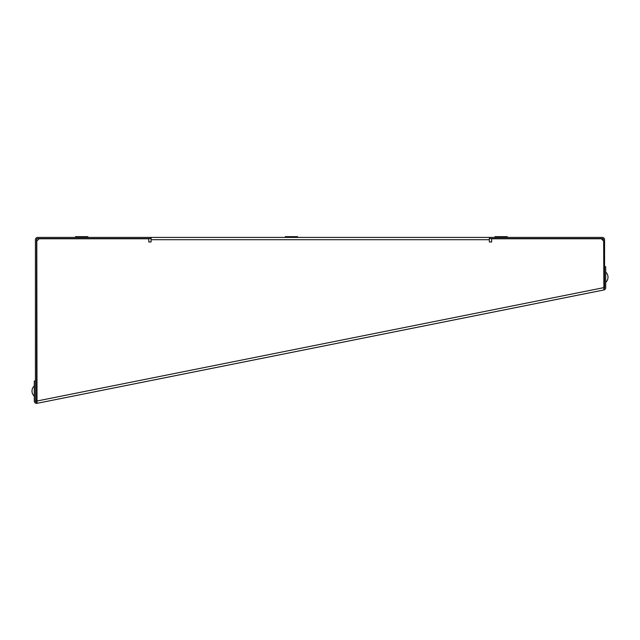 <?xml version="1.0" encoding="UTF-8"?>
<svg xmlns="http://www.w3.org/2000/svg" width="640" height="640" viewBox="0 0 640 640"><rect width="100%" height="100%" fill="white"/><g stroke="black" fill="none" stroke-linecap="round" stroke-linejoin="round"><path stroke-width="0.96" d="M35.432 381.024L34.288 381.024L34.288 401.088A2.288 2.288 0 0 0 37.016 403.328L36.792 241.072L39.08 238.784L148.792 238.784L148.792 241.984L151.08 241.984L151.08 237.408L489.368 237.408L489.368 241.984L491.656 241.984L491.656 238.784L601.368 238.784L603.656 241.072L603.88 289.96A2.288 2.288 0 0 0 605.712 287.72L605.712 266.736L604.568 266.736M489.368 241.984L491.656 241.984M148.792 241.984L151.08 241.984M35.432 401.088L36.568 401.088L36.568 239.696A1.144 1.144 0 0 1 37.712 238.552L150.4 238.552L150.4 237.408L37.712 237.408A2.288 2.288 0 0 0 35.432 239.696L35.432 401.088A1.144 1.144 0 0 0 36.792 402.208L37.016 403.328L603.88 289.96M603.8 288.8A1.144 1.144 0 0 0 604.568 287.72L604.568 239.696A2.288 2.288 0 0 0 602.288 237.408L489.6 237.408L489.6 238.552L602.288 238.552A1.144 1.144 0 0 1 603.432 239.696L603.432 240.848M36.792 402.208L36.792 401.048L603.656 287.672M603.656 287.72L604.568 287.72M296.856 237.408L297.592 236.672L285.256 236.672L285.992 237.408M605.712 272.088A6.928 6.928 0 0 1 605.712 282.368M34.288 385.912A6.928 6.928 0 0 0 34.288 396.2M87.84 236.672L75.592 236.672M506.568 237.408L507.312 236.672L494.968 236.672L495.712 237.408M489.368 239.696L151.08 239.696M87.144 237.408L87.888 236.672M76.288 237.408L75.544 236.672"/></g></svg>
